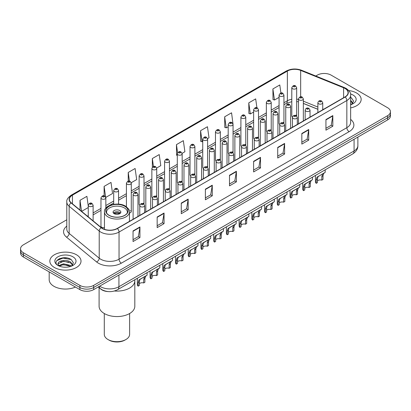 <?xml version="1.0" encoding="UTF-8"?>
<svg xmlns="http://www.w3.org/2000/svg" width="411" height="411" viewBox="0 0 411 411"><rect width="100%" height="100%" fill="white"/><g stroke="black" fill="none" stroke-linecap="round" stroke-linejoin="round"><path stroke-width="0.62" d="M283.23 122.432A2.435 1.408 0 0 1 283.939 123.367L283.944 95.054A2.435 1.408 180 0 1 282.439 96.354A2.435 1.408 180 0 1 279.783 96.051A2.435 1.408 180 0 1 279.074 95.054L279.074 123.428A2.435 1.408 0 0 0 279.757 124.405M271.224 130.713L271.224 102.401A2.435 1.408 180 0 1 269.719 103.7A2.435 1.408 180 0 1 267.063 103.392A2.435 1.408 180 0 1 266.349 102.401L266.349 130.77A2.435 1.408 0 0 0 267.037 131.751M257.784 137.12A2.435 1.408 0 0 1 258.498 138.055L258.498 109.747A2.435 1.408 180 0 1 256.998 111.042A2.435 1.408 180 0 1 254.342 110.739A2.435 1.408 180 0 1 253.628 109.747L253.628 138.117A2.435 1.408 0 0 0 254.317 139.093M245.064 144.466A2.435 1.408 0 0 1 245.778 145.396L245.778 117.089A2.435 1.408 180 0 1 244.273 118.389A2.435 1.408 180 0 1 241.622 118.085A2.435 1.408 180 0 1 240.908 117.089L240.908 145.463A2.435 1.408 0 0 0 241.591 146.439M232.343 151.813A2.435 1.408 0 0 1 233.052 152.743L233.058 124.435A2.435 1.408 180 0 1 231.552 125.735A2.435 1.408 180 0 1 228.901 125.427A2.435 1.408 180 0 1 228.187 124.435L228.187 152.805A2.435 1.408 0 0 0 228.87 153.786M220.337 160.09L220.337 131.777A2.435 1.408 180 0 1 218.832 133.077A2.435 1.408 180 0 1 216.176 132.774A2.435 1.408 180 0 1 215.467 131.777L215.467 160.151A2.435 1.408 0 0 0 216.15 161.127M206.903 166.501A2.435 1.408 0 0 1 207.612 167.431L207.617 139.124A2.435 1.408 180 0 1 206.111 140.423A2.435 1.408 180 0 1 203.455 140.12A2.435 1.408 180 0 1 202.741 139.124L202.741 167.493A2.435 1.408 0 0 0 203.43 168.474M194.177 173.848A2.435 1.408 0 0 1 194.891 174.778L194.891 146.47A2.435 1.408 180 0 1 193.391 147.77A2.435 1.408 180 0 1 190.735 147.462A2.435 1.408 180 0 1 190.021 146.47L190.021 174.839A2.435 1.408 0 0 0 190.709 175.816M181.457 181.189A2.435 1.408 0 0 1 182.171 182.119L182.171 153.812A2.435 1.408 180 0 1 180.665 155.111A2.435 1.408 180 0 1 178.014 154.808A2.435 1.408 180 0 1 177.3 153.812L177.3 182.186A2.435 1.408 0 0 0 177.984 183.162M169.45 189.471L169.45 161.158A2.435 1.408 180 0 1 167.945 162.458A2.435 1.408 180 0 1 165.294 162.15A2.435 1.408 180 0 1 164.58 161.158L164.58 189.528A2.435 1.408 0 0 0 165.263 190.509M156.016 195.877A2.435 1.408 0 0 1 156.725 196.812L156.73 168.505A2.435 1.408 180 0 1 155.224 169.8A2.435 1.408 180 0 1 152.568 169.496A2.435 1.408 180 0 1 151.859 168.505L151.859 196.874A2.435 1.408 0 0 0 152.543 197.85M143.295 203.224A2.435 1.408 0 0 1 144.004 204.154L144.004 175.846A2.435 1.408 180 0 1 142.504 177.146A2.435 1.408 180 0 1 139.848 176.843A2.435 1.408 180 0 1 139.134 175.846L139.134 204.221A2.435 1.408 0 0 0 139.822 205.197M105.843 208.243L105.843 197.881A2.435 1.408 180 0 1 104.337 199.181A2.435 1.408 180 0 1 101.687 198.878A2.435 1.408 180 0 1 100.972 197.881L100.972 226.25A2.435 1.408 0 0 0 101.687 227.247A2.435 1.408 0 0 0 104.451 227.524M295.951 115.09A2.435 1.408 0 0 1 296.66 116.02L296.665 87.713A2.435 1.408 180 0 1 295.16 89.012A2.435 1.408 180 0 1 292.509 88.704A2.435 1.408 180 0 1 291.795 87.713L291.795 116.082A2.435 1.408 0 0 0 292.478 117.058M317.878 109.316L303.349 103.444M271.219 130.708A2.435 1.408 0 0 0 270.51 129.778M220.332 160.09A2.435 1.408 0 0 0 219.623 159.155M169.445 189.466A2.435 1.408 0 0 0 168.736 188.536M129.46 212.924A2.435 1.408 0 0 0 131.284 211.562A2.435 1.408 0 0 0 130.57 210.571M108.263 291.589A9.741 5.626 180 0 1 100.962 289.2L98.26 286.976M66.726 257.903A12.988 7.501 0 0 0 59.122 258.807M66.798 219.762L23.401 244.812A9.741 5.626 0 0 0 20.55 248.789L20.55 253.032A9.741 5.626 0 0 0 23.401 257.009L79.893 289.621A9.741 5.626 0 0 0 93.672 289.621L387.599 119.925A9.741 5.626 0 0 0 390.45 115.948L390.45 113.826A9.741 5.626 0 0 1 387.599 117.808A9.741 5.626 0 0 0 390.45 113.826L390.45 111.71A9.741 5.626 0 0 0 387.599 107.728L331.107 75.115A9.741 5.626 0 0 0 317.328 75.115L315.776 76.014M20.55 248.789A9.741 5.626 0 0 0 23.401 252.77L79.893 285.383A9.741 5.626 0 0 0 93.672 285.383L93.672 287.505L387.599 117.808L93.672 287.505A9.741 5.626 0 0 1 79.893 287.505A9.741 5.626 0 0 0 93.672 287.505L93.672 289.621M23.401 252.77L23.401 254.887L79.893 287.505L23.401 254.887A9.741 5.626 0 0 1 20.55 250.91A9.741 5.626 0 0 0 23.401 254.887L23.401 257.009M356.599 93.014A15.587 9.001 0 0 0 348.811 90.574A15.587 9.001 0 0 1 356.599 93.014A15.587 9.001 0 0 1 361.161 99.38A15.587 9.001 0 0 0 356.599 93.014M76.446 254.758A15.587 9.001 0 0 0 59.461 252.806A15.587 9.001 0 0 0 49.839 261.119A15.587 9.001 0 0 0 54.401 267.484A15.587 9.001 0 0 0 71.391 269.436A15.587 9.001 0 0 0 81.013 261.119A15.587 9.001 0 0 0 76.446 254.758A15.587 9.001 0 0 0 59.461 252.806A15.587 9.001 0 0 0 49.839 261.119A15.587 9.001 0 0 0 54.401 267.484A15.587 9.001 0 0 0 71.391 269.436A15.587 9.001 0 0 0 81.013 261.119A15.587 9.001 0 0 0 76.446 254.758M344.999 88.442A10.393 6.001 180 0 1 348.045 92.681A10.393 6.001 180 0 1 344.999 96.924L117.207 228.439A10.393 6.001 180 0 1 101.347 227.637L71.273 202.844A10.393 6.001 180 0 1 69.392 199.402A10.393 6.001 180 0 1 72.439 195.158L287.356 71.077A10.393 6.001 180 0 1 300.662 70.404L343.611 87.769A10.393 6.001 180 0 1 344.999 88.442M345.183 88.334A10.65 6.15 0 0 0 343.76 87.646L300.811 70.281A10.65 6.15 0 0 0 287.171 70.969L72.254 195.05A10.65 6.15 0 0 0 71.062 202.926L101.132 227.725A10.65 6.15 0 0 0 117.392 228.547L345.183 97.032A10.65 6.15 0 0 0 345.183 88.334M133.051 230.931L133.051 241.54L139.94 237.563L139.94 226.954L133.051 230.931M133.051 239.659L138.358 236.592L139.915 227.309A2.6 1.5 -120 0 0 139.94 226.954M138.312 236.623L139.94 237.563M157.161 217.013L157.161 227.617L164.051 223.641L164.051 213.037L157.161 217.013M157.161 225.737L162.468 222.675L164.025 213.386A2.6 1.5 -120 0 0 164.051 213.037M162.422 222.7L164.051 223.641M181.272 203.091L181.272 213.699L188.161 209.723L188.161 199.114L181.272 203.091M181.272 211.814L186.579 208.752L188.135 199.469A2.6 1.5 -120 0 0 188.161 199.114M186.532 208.778L188.161 209.723M205.387 189.173L205.387 199.777L212.276 195.8L212.276 185.191L205.387 189.173M205.387 197.897L210.689 194.835L212.246 185.546A2.6 1.5 -120 0 0 212.276 185.191M210.643 194.86L212.276 195.8M325.938 119.57L325.938 130.174L332.828 126.198L332.828 115.594L325.938 119.57M325.938 128.294L331.245 125.232L332.802 115.943A2.6 1.5 -120 0 0 332.828 115.594M331.199 125.257L332.828 126.198M301.828 133.488L301.828 144.097L308.718 140.12L308.718 129.511L301.828 133.488M301.828 142.216L307.135 139.149L308.692 129.866A2.6 1.5 -120 0 0 308.718 129.511M307.089 139.18L308.718 140.12M277.718 147.41L277.718 158.014L284.607 154.038L284.607 143.434L277.718 147.41M277.718 156.134L283.025 153.072L284.582 143.783A2.6 1.5 -120 0 0 284.607 143.434M282.979 153.098L284.607 154.038M253.608 161.333L253.608 171.937L260.497 167.96L260.497 157.351L253.608 161.333M253.608 170.056L258.915 166.989L260.466 157.706A2.6 1.5 -120 0 0 260.497 157.351M258.868 167.02L260.497 167.96M229.497 175.25L229.497 185.859L236.387 181.878L236.387 171.274L229.497 175.25M229.497 183.974L234.804 180.912L236.356 171.623A2.6 1.5 -120 0 0 236.387 171.274M234.758 180.938L236.387 181.878M350.64 107.888A15.587 9.001 0 0 0 361.161 99.38A15.587 9.001 0 0 1 350.64 107.888M93.672 285.383L387.599 115.686A9.741 5.626 0 0 0 390.45 111.71M131.227 182.715L136.673 179.571L135.116 168.489L128.232 172.466L128.232 181.164M105.781 197.408L112.563 193.494L111.006 182.412L104.117 186.389L104.117 195.872M88.252 205.973L86.896 196.33L80.006 200.306L80.006 210.042M207.555 138.651L209.009 137.808L207.452 126.727L200.563 130.703L200.676 141.245M232.996 123.958L231.563 112.809L224.673 116.786L224.786 127.328M256.921 107.78L255.673 98.887L248.783 102.863L248.896 113.405M280.913 93.02L279.783 84.969L272.899 88.946L273.007 99.488M156.668 168.027L160.783 165.648L159.232 154.567L152.342 158.548L152.342 167.226M182.109 153.339L184.893 151.731L183.342 140.649L176.453 144.626L176.56 155.168M177.3 155.445L176.453 155.127M176.453 144.626L177.598 152.789M200.563 130.703L202.12 141.785L202.741 141.425M202.12 141.785L200.563 141.204M224.673 116.786L226.23 127.867L228.187 126.737M226.23 127.867L224.673 127.287M248.783 102.863L250.34 113.945L253.628 112.049M250.34 113.945L248.783 113.364M272.899 88.946L274.45 100.027L279.074 97.361M274.45 100.027L272.899 99.447M152.342 158.548L153.462 166.527M128.232 172.466L129.45 181.159M104.117 186.389L105.601 196.951M81.609 211.362L88.252 207.529M80.006 200.306L81.553 211.316M350.64 103.623L351.626 104.394M350.64 104.466L350.922 104.656M350.64 100.258L352.874 103.253M350.64 101.101L352.71 103.469M350.64 104.743A10.588 6.114 0 0 0 353.059 103.7A10.588 6.114 0 0 0 353.059 95.054A10.588 6.114 0 0 0 350.521 93.97M351.873 104.291L353.532 101.034L351.436 97.875M350.64 97.479L351.292 97.777M114.433 291.003A17.863 10.311 0 0 0 134.818 280.795A17.863 10.311 180 0 1 129.583 288.085A17.863 10.311 180 0 1 114.433 291.003M124.764 206.286A11.04 6.376 0 0 0 112.727 204.904A11.04 6.376 0 0 0 105.915 210.792A11.04 6.376 0 0 0 109.146 215.302A11.04 6.376 0 0 0 121.178 216.684A11.04 6.376 0 0 0 127.996 210.792A11.04 6.376 0 0 0 124.764 206.286M106.737 213.206A10.393 6.001 180 0 1 106.562 212.122A10.393 6.001 180 0 1 112.979 206.579A10.393 6.001 180 0 1 124.302 207.879A10.393 6.001 180 0 1 127.348 212.122A10.393 6.001 180 0 1 127.174 213.206M119.709 210.53A3.899 2.25 0 0 0 115.465 210.042A3.899 2.25 0 0 0 113.056 212.122A3.899 2.25 0 0 0 114.201 213.71A3.899 2.25 0 0 0 118.445 214.198A3.899 2.25 0 0 0 120.849 212.122A3.899 2.25 0 0 0 119.709 210.53M120.505 213.047A3.899 2.25 0 0 0 119.709 212.384A3.899 2.25 0 0 0 113.405 213.047M113.806 213.448A5.194 3 180 0 1 119.873 213.35L119.873 213.612M114.232 213.73A4.547 2.625 180 0 1 119.406 213.622L119.873 213.35M119.329 213.905L119.406 213.622M99.092 287.659L99.092 306.252A17.863 10.311 -0 0 0 110.117 315.776A17.863 10.311 -0 0 0 129.583 313.542A17.863 10.311 -0 0 0 134.818 306.252L134.818 279.732M104.291 313.521L104.291 334.359A12.664 7.311 -0 0 0 108.001 339.527A12.664 7.311 -0 0 0 125.91 339.527L125.91 339.527A12.664 7.311 -0 0 0 129.619 334.359L129.619 313.521M108.001 339.527L108.915 340.056A11.364 6.561 -0 0 0 124.99 340.056L125.91 339.527L124.99 340.056M49.186 271.897L49.186 279.68A16.24 9.376 0 0 0 53.944 286.308A16.24 9.376 0 0 0 75.444 287.058M63.654 267.145L66.125 267.222M58.799 265.593L63.525 263.79L70.615 265.449L71.478 266.138M59.23 266.045L63.525 264.633L70.774 266.395M58.871 265.922L58.11 264.145A7.341 4.238 0 0 0 59.297 266.107M72.726 264.992L70.615 262.079C66.212 258.791 57.144 260.821 58.11 264.145L58.085 263.821M58.131 264.247L58.336 263.698L63.525 261.262L70.615 262.922L72.557 265.213M71.725 266.035L73.384 262.778L71.288 259.613C63.859 254.275 50.656 261.314 58.28 265.624L58.655 265.855M72.911 256.798A10.588 6.114 0 0 0 57.941 256.798A10.588 6.114 0 0 0 57.941 265.444A10.588 6.114 0 0 0 72.911 265.444A10.588 6.114 0 0 0 72.911 256.798M56.728 260.677L62.95 258.123L71.144 259.521M60.612 261.915L62.95 261.494L68.796 261.992M60.612 265.285L62.95 264.859L68.796 265.362M317.436 180.922A3.247 1.875 180 0 1 321.818 180.126L321.818 176.489L322.609 174.033L323.169 173.509L318.016 176.684L317.436 179.016L317.436 182.654L316.249 183.337A4.87 2.81 180 0 1 315.443 181.785L315.443 175.446M316.249 183.337L316.249 179.699L316.871 177.347L323.565 173.283M325.188 169.825L325.188 172.348L323.76 173.37L323 175.805L323 179.443L321.818 180.126M317.59 176.73L318.772 176.052L317.59 176.73M304.715 188.264A3.247 1.875 180 0 1 309.093 187.467L309.093 183.835L309.889 181.374L310.449 180.855L306.051 183.393L305.296 184.025L304.715 186.363L304.715 190L303.529 190.683A4.87 2.81 180 0 1 302.722 189.132L302.722 182.792M303.529 190.683L303.529 187.046L304.15 184.688L310.839 180.629M312.463 177.167L312.463 179.689L311.04 180.712L310.279 183.152L310.279 186.784L309.093 187.467M304.87 184.077L306.051 183.393L304.87 184.077M291.995 195.61A3.247 1.875 180 0 1 296.372 194.814L296.372 191.177L297.168 188.721L297.728 188.197L293.326 190.74L292.575 191.372L291.995 193.709L291.995 197.342L290.808 198.03A4.87 2.81 180 0 1 290.002 196.479L290.002 190.139M290.808 198.03L290.808 194.393L291.43 192.035L298.119 187.971M299.742 184.513L299.742 187.036L298.314 188.058L297.559 190.493L297.559 194.131L296.372 194.814M292.149 191.423L293.326 190.74L292.149 191.423M279.269 202.957A3.247 1.875 180 0 1 283.652 202.161L283.652 198.523L284.448 196.068L285.008 195.544L279.855 198.719L279.269 201.051L279.269 204.688L278.088 205.372A4.87 2.81 180 0 1 277.281 203.82L277.281 197.48M278.088 205.372L278.088 201.734L278.704 199.381L285.398 195.317M287.022 191.855L287.022 194.382L285.594 195.405L284.838 197.84L284.838 201.477L283.652 202.161M279.423 198.765L280.605 198.087L279.423 198.765M266.549 210.298A3.247 1.875 180 0 1 270.931 209.502L270.931 205.865L271.728 203.409L272.288 202.89L267.885 205.428L267.135 206.06L266.549 208.398L266.549 212.035L265.367 212.718A4.87 2.81 180 0 1 264.556 211.167L264.556 204.827M265.367 212.718L265.367 209.081L265.984 206.723L272.678 202.664M274.301 199.201L274.301 201.724L272.873 202.746L272.113 205.181L272.113 208.819L270.931 209.502M266.703 206.111L267.885 205.428L266.703 206.111M253.828 217.645A3.247 1.875 180 0 1 258.211 216.849L258.211 213.211L259.002 210.756L259.562 210.232L254.409 213.407L253.828 215.739L253.828 219.376L252.642 220.06A4.87 2.81 180 0 1 251.835 218.513L251.835 212.174M252.642 220.06L252.642 216.427L253.263 214.069L259.952 210.006M261.581 206.548L261.581 209.071L260.153 210.093L259.392 212.528L259.392 216.165L258.211 216.849M253.983 213.458L255.164 212.775L253.983 213.458M241.108 224.987A3.247 1.875 180 0 1 245.485 224.195L245.485 220.558L246.281 218.097L246.841 217.578L241.689 220.753L241.108 223.086L241.108 226.723L239.921 227.406A4.87 2.81 180 0 1 239.115 225.855L239.115 219.515M239.921 227.406L239.921 223.769L240.543 221.416L247.232 217.352M248.855 213.89L248.855 216.412L247.432 217.434L246.672 219.875L246.672 223.512L245.485 224.195M241.262 220.799L242.444 220.116L241.262 220.799M228.388 232.333A3.247 1.875 180 0 1 232.765 231.537L232.765 227.9L233.561 225.444L234.121 224.92L229.718 227.463L228.968 228.095L228.388 230.432L228.388 234.07L227.201 234.753A4.87 2.81 180 0 1 226.394 233.201L226.394 226.862M227.201 234.753L227.201 231.116L227.822 228.757L234.511 224.699M236.135 221.236L236.135 223.759L234.707 224.781L233.951 227.216L233.951 230.854L232.765 231.537M228.542 228.146L229.718 227.463L228.542 228.146M215.662 239.68A3.247 1.875 180 0 1 220.044 238.883L220.044 235.246L220.841 232.79L221.401 232.266L216.248 235.441L215.662 237.774L215.662 241.411L214.48 242.094A4.87 2.81 180 0 1 213.674 240.543L213.674 234.203M214.48 242.094L214.48 238.457L215.097 236.104L221.791 232.04M223.414 228.583L223.414 231.105L221.986 232.128L221.231 234.563L221.231 238.2L220.044 238.883M215.816 235.488L216.998 234.809L215.816 235.488M202.942 247.021A3.247 1.875 180 0 1 207.324 246.225L207.324 242.593L208.12 240.132L208.68 239.613L204.277 242.151L203.527 242.783L202.942 245.12L202.942 248.758L201.76 249.441A4.87 2.81 180 0 1 200.948 247.89L200.948 241.55M201.76 249.441L201.76 245.804L202.376 243.446L209.071 239.387M210.694 235.924L210.694 238.447L209.266 239.469L208.505 241.904L208.505 245.542L207.324 246.225M203.096 242.834L204.277 242.151L203.096 242.834M190.221 254.368A3.247 1.875 180 0 1 194.603 253.572L194.603 249.934L195.395 247.479L195.955 246.954L190.802 250.129L190.221 252.467L190.221 256.099L189.034 256.788A4.87 2.81 180 0 1 188.228 255.236L188.228 248.896M189.034 256.788L189.034 253.15L189.656 250.792L196.345 246.728M197.974 243.271L197.974 245.793L196.545 246.816L195.785 249.251L195.785 252.888L194.603 253.572M190.375 250.181L191.557 249.498L190.375 250.181M177.501 261.715A3.247 1.875 180 0 1 181.878 260.918L181.878 257.281L182.674 254.825L183.234 254.301L178.081 257.476L177.501 259.809L177.501 263.446L176.314 264.129A4.87 2.81 180 0 1 175.507 262.578L175.507 256.238M176.314 264.129L176.314 260.492L176.935 258.139L183.625 254.075M185.248 250.612L185.248 253.14L183.825 254.162L183.065 256.598L183.065 260.235L181.878 260.918M177.655 257.522L178.836 256.844L177.655 257.522M164.775 269.056A3.247 1.875 180 0 1 169.157 268.26L169.157 264.622L169.954 262.167L170.514 261.648L166.111 264.186L165.361 264.818L164.775 267.155L164.775 270.792L163.593 271.476A4.87 2.81 180 0 1 162.787 269.924L162.787 263.585M163.593 271.476L163.593 267.838L164.215 265.48L170.904 261.422M172.528 257.959L172.528 260.482L171.099 261.504L170.344 263.939L170.344 267.576L169.157 268.26M164.934 264.869L166.111 264.186L164.934 264.869M152.055 276.403A3.247 1.875 180 0 1 156.437 275.606L156.437 271.969L157.233 269.513L157.793 268.989L152.64 272.164L152.055 274.497L152.055 278.134L150.873 278.817A4.87 2.81 180 0 1 150.066 277.271L150.066 270.926M150.873 278.817L150.873 275.185L151.489 272.827L158.184 268.763M159.807 265.306L159.807 267.828L158.379 268.851L157.624 271.286L157.624 274.923L156.437 275.606M152.209 272.21L153.39 271.532L152.209 272.21M139.334 283.744A3.247 1.875 180 0 1 143.716 282.953L143.716 279.316L144.513 276.855L145.073 276.336L140.67 278.874L139.92 279.511L139.334 281.843L139.334 285.481L138.153 286.164A4.87 2.81 180 0 1 137.341 284.612L137.341 278.273M138.153 286.164L138.153 282.527L138.769 280.174L145.463 276.11M147.087 272.647L147.087 275.17L145.658 276.192L144.898 278.632L144.898 282.265L143.716 282.953M139.488 279.557L140.67 278.874L139.488 279.557M99.688 286.148A12.988 7.501 0 0 0 100.561 286.708A12.988 7.501 0 0 0 118.928 286.708L354.071 150.95A12.988 7.501 0 0 0 357.873 145.648C357.971 148.869 356.255 151.628 352.725 153.925L117.582 289.683A6.494 3.75 60 0 0 118.928 286.708L118.928 275.041M354.071 139.283L354.071 150.95A6.494 3.75 60 0 1 352.725 153.925M99.159 286.457A6.494 4.346 129.5 0 0 100.294 288.568L98.321 286.94M387.599 119.925L387.599 115.686M79.893 289.621L79.893 285.383M350.64 119.406A16.24 9.376 180 0 1 349.134 131.659L121.343 263.174A3.247 1.875 60 0 1 119.046 259.197L346.838 127.682A12.988 7.501 0 0 0 350.64 122.38L350.64 95.229A12.988 7.501 180 0 1 346.838 100.531A3.247 1.875 -120 0 0 345.183 97.032M121.343 263.174A16.24 9.376 180 0 1 98.378 263.174A16.24 9.376 180 0 1 96.559 261.925L66.484 237.126A16.24 9.376 180 0 1 66.798 226.127M100.674 259.197A12.988 7.501 0 0 0 119.046 259.197L119.046 232.045A12.988 7.501 180 0 1 99.221 231.044L69.146 206.25A12.988 7.501 180 0 1 66.798 201.945L66.798 229.097A12.988 7.501 0 0 0 69.146 233.402L99.221 258.195A12.988 7.501 0 0 0 100.674 259.197M350.64 95.229C351.076 93.199 349.581 90.934 346.165 88.437L344.459 87.61A3.247 1.521 112 0 0 343.76 87.646M344.459 87.61L301.51 70.245C296.131 68.344 291.024 68.622 286.19 71.077A3.247 1.875 60 0 1 287.171 70.969M72.254 195.05A3.247 1.875 -120 0 0 71.273 195.158C67.902 197.578 66.407 199.844 66.798 201.945M71.062 202.926A3.247 2.173 129.5 0 0 69.146 206.25L69.146 233.402A3.247 2.173 -50.5 0 1 66.484 237.126M301.51 70.245A3.247 1.521 112 0 0 300.811 70.281M101.132 227.725A3.247 2.173 129.5 0 0 99.221 231.044L99.221 258.195A3.247 2.173 -50.5 0 1 96.559 261.925M117.392 228.547A3.247 1.875 60 0 1 119.046 232.045L346.838 100.531L346.838 127.682A3.247 1.875 60 0 0 349.134 131.659M72.439 195.158L72.439 203.805M343.611 87.769L343.611 97.726M300.662 70.404L300.662 96.832M323.503 109.336L322.748 109.033M317.878 107.06L303.349 101.188M298.473 99.426A10.393 6.001 0 0 0 296.665 99.123M291.795 99.257A10.393 6.001 0 0 0 287.356 100.772L283.944 102.745M287.356 71.077L287.356 100.772A5.846 3.375 60 0 1 286.143 103.449L283.944 104.723M279.074 105.555L271.224 110.091M266.349 112.902L258.498 117.433M253.628 120.248L245.778 124.78M240.908 127.59L233.058 132.121M228.187 134.936L220.337 139.468M215.467 142.278L207.617 146.814M202.741 149.625L194.891 154.156M190.021 156.971L182.171 161.502M177.3 164.313L169.45 168.849M164.58 171.659L156.73 176.191M151.859 179.006L144.004 183.537M139.134 186.347L131.284 190.879M126.413 193.694L118.563 198.225M113.693 201.036L105.843 205.572M100.972 208.382L93.122 212.913M88.252 215.729L87.456 216.186M229.497 175.589L236.356 171.623M253.608 161.667L260.466 157.706M277.718 147.744L284.582 143.783M301.828 133.827L308.692 129.866M325.938 119.904L332.802 115.943M205.387 189.507L212.246 185.546M181.272 203.43L188.135 199.469M157.161 217.347L164.025 213.386M133.051 231.27L139.915 227.309M109.033 215.369A11.205 6.468 0 0 0 124.877 215.369A11.205 6.468 0 0 0 124.877 206.219A11.205 6.468 0 0 0 109.033 206.219A11.205 6.468 0 0 0 109.033 215.369M129.46 221.37L129.46 211.855A12.505 7.218 180 0 1 121.738 218.524A12.505 7.218 180 0 1 108.114 216.957A12.505 7.218 180 0 1 104.451 211.855L104.451 229.323M318.592 103.767A2.435 1.408 180 0 1 317.878 102.771C318.499 100.772 319.773 100.192 321.7 101.034L322.748 102.771A2.435 1.408 180 0 1 321.248 104.07A2.435 1.408 180 0 1 318.592 103.767M320.888 101.116A0.812 0.468 0 0 0 319.743 101.116A0.812 0.468 0 0 0 319.743 101.779A0.812 0.468 0 0 0 320.888 101.779A0.812 0.468 0 0 0 320.888 101.116M323.169 173.509L324.351 172.826M321.818 176.489L323 175.805M316.249 179.699L317.436 179.016M305.871 111.109A2.435 1.408 180 0 1 305.157 110.117C305.779 108.119 307.053 107.538 308.98 108.381L310.028 110.117A2.435 1.408 180 0 1 308.527 111.417A2.435 1.408 180 0 1 305.871 111.109M308.168 108.458A0.812 0.468 0 0 0 307.017 108.458A0.812 0.468 0 0 0 307.017 109.121A0.812 0.468 0 0 0 308.168 109.121A0.812 0.468 0 0 0 308.168 108.458M310.449 180.855L311.63 180.172M309.093 183.835L310.279 183.152M303.529 187.046L304.715 186.363M293.151 118.455A2.435 1.408 180 0 1 292.437 117.459C293.058 115.46 294.333 114.885 296.259 115.722L297.307 117.459A2.435 1.408 180 0 1 295.802 118.758A2.435 1.408 180 0 1 293.151 118.455M295.447 115.804A0.812 0.468 0 0 0 294.297 115.804A0.812 0.468 0 0 0 294.297 116.467A0.812 0.468 0 0 0 295.447 116.467A0.812 0.468 0 0 0 295.447 115.804M297.728 188.197L298.91 187.519M296.372 191.177L297.559 190.493M290.808 194.393L291.995 193.709M280.43 125.802A2.435 1.408 180 0 1 279.716 124.805C280.338 122.807 281.612 122.226 283.539 123.069L284.587 124.805A2.435 1.408 180 0 1 283.081 126.105A2.435 1.408 180 0 1 280.43 125.802M282.727 123.146A0.812 0.468 0 0 0 281.576 123.146A0.812 0.468 0 0 0 281.576 123.809A0.812 0.468 0 0 0 282.727 123.809A0.812 0.468 0 0 0 282.727 123.146M285.008 195.544L286.19 194.86M283.652 198.523L284.838 197.84M278.088 201.734L279.269 201.051M267.705 133.143A2.435 1.408 180 0 1 266.996 132.152C267.618 130.153 268.892 129.573 270.813 130.41L271.866 132.152A2.435 1.408 180 0 1 270.361 133.452A2.435 1.408 180 0 1 267.705 133.143M270.001 130.493A0.812 0.468 0 0 0 268.856 130.493A0.812 0.468 0 0 0 268.856 131.155A0.812 0.468 0 0 0 270.001 131.155A0.812 0.468 0 0 0 270.001 130.493M272.288 202.89L273.469 202.207M270.931 205.865L272.113 205.181M265.367 209.081L266.549 208.398M254.984 140.49A2.435 1.408 180 0 1 254.27 139.493C254.892 137.495 256.166 136.92 258.093 137.757L259.141 139.493A2.435 1.408 180 0 1 257.64 140.793A2.435 1.408 180 0 1 254.984 140.49M257.281 137.839A0.812 0.468 0 0 0 256.135 137.839A0.812 0.468 0 0 0 256.135 138.502A0.812 0.468 0 0 0 257.281 138.502A0.812 0.468 0 0 0 257.281 137.839M259.562 210.232L260.744 209.553M258.211 213.211L259.392 212.528M252.642 216.427L253.828 215.739M242.264 147.832A2.435 1.408 180 0 1 241.55 146.84C242.171 144.842 243.446 144.261 245.372 145.104L246.42 146.84A2.435 1.408 180 0 1 244.92 148.14A2.435 1.408 180 0 1 242.264 147.832M244.56 145.181A0.812 0.468 0 0 0 243.41 145.181A0.812 0.468 0 0 0 243.41 145.843A0.812 0.468 0 0 0 244.56 145.843A0.812 0.468 0 0 0 244.56 145.181M246.841 217.578L248.023 216.895M245.485 220.558L246.672 219.875M239.921 223.769L241.108 223.086M229.544 155.178A2.435 1.408 180 0 1 228.829 154.187C229.451 152.188 230.725 151.608 232.652 152.445L233.7 154.187A2.435 1.408 180 0 1 232.194 155.481A2.435 1.408 180 0 1 229.544 155.178M231.84 152.527A0.812 0.468 0 0 0 230.689 152.527A0.812 0.468 0 0 0 230.689 153.19A0.812 0.468 0 0 0 231.84 153.19A0.812 0.468 0 0 0 231.84 152.527M234.121 224.92L235.303 224.242M232.765 227.9L233.951 227.216M227.201 231.116L228.388 230.432M216.823 162.525A2.435 1.408 180 0 1 216.109 161.528C216.731 159.53 218.005 158.949 219.931 159.792L220.979 161.528A2.435 1.408 180 0 1 219.474 162.828A2.435 1.408 180 0 1 216.823 162.525M219.12 159.874A0.812 0.468 0 0 0 217.969 159.874A0.812 0.468 0 0 0 217.969 160.537A0.812 0.468 0 0 0 219.12 160.537A0.812 0.468 0 0 0 219.12 159.874M221.401 232.266L222.582 231.583M220.044 235.246L221.231 234.563M214.48 238.457L215.662 237.774M204.097 169.866A2.435 1.408 180 0 1 203.383 168.875C204.01 166.876 205.284 166.296 207.206 167.138L208.259 168.875A2.435 1.408 180 0 1 206.754 170.175A2.435 1.408 180 0 1 204.097 169.866M206.394 167.215A0.812 0.468 0 0 0 205.248 167.215A0.812 0.468 0 0 0 205.248 167.878A0.812 0.468 0 0 0 206.394 167.878A0.812 0.468 0 0 0 206.394 167.215M208.68 239.613L209.857 238.93M207.324 242.593L208.505 241.904M201.76 245.804L202.942 245.12M191.377 177.213A2.435 1.408 180 0 1 190.663 176.216C191.285 174.218 192.559 173.642 194.485 174.48L195.533 176.216A2.435 1.408 180 0 1 194.033 177.516A2.435 1.408 180 0 1 191.377 177.213M193.673 174.562A0.812 0.468 0 0 0 192.528 174.562A0.812 0.468 0 0 0 192.528 175.225A0.812 0.468 0 0 0 193.673 175.225A0.812 0.468 0 0 0 193.673 174.562M195.955 246.954L197.136 246.276M194.603 249.934L195.785 249.251M189.034 253.15L190.221 252.467M178.657 184.56A2.435 1.408 180 0 1 177.942 183.563C178.564 181.564 179.838 180.984 181.765 181.826L182.813 183.563A2.435 1.408 180 0 1 181.313 184.863A2.435 1.408 180 0 1 178.657 184.56M180.953 181.903A0.812 0.468 0 0 0 179.802 181.903A0.812 0.468 0 0 0 179.802 182.566A0.812 0.468 0 0 0 180.953 182.566A0.812 0.468 0 0 0 180.953 181.903M183.234 254.301L184.416 253.618M181.878 257.281L183.065 256.598M176.314 260.492L177.501 259.809M165.936 191.901A2.435 1.408 180 0 1 165.222 190.91C165.844 188.911 167.118 188.33 169.044 189.168L170.092 190.91A2.435 1.408 180 0 1 168.587 192.209A2.435 1.408 180 0 1 165.936 191.901M168.233 189.25A0.812 0.468 0 0 0 167.082 189.25A0.812 0.468 0 0 0 167.082 189.913A0.812 0.468 0 0 0 168.233 189.913A0.812 0.468 0 0 0 168.233 189.25M170.514 261.648L171.695 260.964M169.157 264.622L170.344 263.939M163.593 267.838L164.775 267.155M153.216 199.248A2.435 1.408 180 0 1 152.502 198.251C153.123 196.253 154.397 195.677 156.324 196.515L157.372 198.251A2.435 1.408 180 0 1 155.867 199.551A2.435 1.408 180 0 1 153.216 199.248M155.512 196.597A0.812 0.468 0 0 0 154.361 196.597A0.812 0.468 0 0 0 154.361 197.259A0.812 0.468 0 0 0 155.512 197.259A0.812 0.468 0 0 0 155.512 196.597M157.793 268.989L158.975 268.311M156.437 271.969L157.624 271.286M150.873 275.185L152.055 274.497M140.49 206.589A2.435 1.408 180 0 1 139.776 205.598C140.403 203.599 141.677 203.019 143.598 203.861L144.651 205.598A2.435 1.408 180 0 1 143.146 206.897A2.435 1.408 180 0 1 140.49 206.589M142.787 203.938A0.812 0.468 0 0 0 141.641 203.938A0.812 0.468 0 0 0 141.641 204.601A0.812 0.468 0 0 0 142.787 204.601A0.812 0.468 0 0 0 142.787 203.938M145.073 276.336L146.249 275.653M143.716 279.316L144.898 278.632M138.153 282.527L139.334 281.843M303.349 120.973L303.349 98.912A2.435 1.408 180 0 1 301.844 100.212A2.435 1.408 180 0 1 299.187 99.909A2.435 1.408 180 0 1 298.473 98.912L298.473 123.783M300.338 97.921A0.812 0.468 0 0 0 301.484 97.921A0.812 0.468 0 0 0 301.484 97.258A0.812 0.468 0 0 0 300.338 97.258A0.812 0.468 0 0 0 300.338 97.921M290.623 128.319L290.623 106.259A2.435 1.408 180 0 1 289.123 107.559A2.435 1.408 180 0 1 286.467 107.25A2.435 1.408 180 0 1 285.753 106.259L285.753 131.13M287.618 105.262A0.812 0.468 0 0 0 288.763 105.262A0.812 0.468 0 0 0 288.763 104.6A0.812 0.468 0 0 0 287.618 104.6A0.812 0.468 0 0 0 287.618 105.262M277.903 135.661L277.903 113.6A2.435 1.408 180 0 1 276.403 114.9A2.435 1.408 180 0 1 273.747 114.597A2.435 1.408 180 0 1 273.032 113.6L273.032 138.476M274.892 112.609A0.812 0.468 0 0 0 276.043 112.609A0.812 0.468 0 0 0 276.043 111.946A0.812 0.468 0 0 0 274.892 111.946A0.812 0.468 0 0 0 274.892 112.609M265.182 143.007L265.182 120.947A2.435 1.408 180 0 1 263.677 122.247A2.435 1.408 180 0 1 261.026 121.944A2.435 1.408 180 0 1 260.312 120.947L260.312 145.818M262.172 119.955A0.812 0.468 0 0 0 263.323 119.955A0.812 0.468 0 0 0 263.323 119.293A0.812 0.468 0 0 0 262.172 119.293A0.812 0.468 0 0 0 262.172 119.955M252.462 150.354L252.462 128.294A2.435 1.408 180 0 1 250.957 129.593A2.435 1.408 180 0 1 248.301 129.285A2.435 1.408 180 0 1 247.592 128.294L247.592 153.164M249.451 127.297A0.812 0.468 0 0 0 250.597 127.297A0.812 0.468 0 0 0 250.597 126.634A0.812 0.468 0 0 0 249.451 126.634A0.812 0.468 0 0 0 249.451 127.297M239.741 157.696L239.741 135.635A2.435 1.408 180 0 1 238.236 136.935A2.435 1.408 180 0 1 235.58 136.632A2.435 1.408 180 0 1 234.866 135.635L234.866 160.511M236.731 134.644A0.812 0.468 0 0 0 237.877 134.644A0.812 0.468 0 0 0 237.877 133.981A0.812 0.468 0 0 0 236.731 133.981A0.812 0.468 0 0 0 236.731 134.644M227.016 165.042L227.016 142.982A2.435 1.408 180 0 1 225.516 144.282A2.435 1.408 180 0 1 222.86 143.978A2.435 1.408 180 0 1 222.145 142.982L222.145 167.852M224.01 141.985A0.812 0.468 0 0 0 225.156 141.985A0.812 0.468 0 0 0 225.156 141.322A0.812 0.468 0 0 0 224.01 141.322A0.812 0.468 0 0 0 224.01 141.985M214.295 172.384L214.295 150.328A2.435 1.408 180 0 1 212.795 151.623A2.435 1.408 180 0 1 210.139 151.32A2.435 1.408 180 0 1 209.425 150.328L209.425 175.199M211.285 149.332A0.812 0.468 0 0 0 212.436 149.332A0.812 0.468 0 0 0 212.436 148.669A0.812 0.468 0 0 0 211.285 148.669A0.812 0.468 0 0 0 211.285 149.332M201.575 179.73L201.575 157.67A2.435 1.408 180 0 1 200.07 158.97A2.435 1.408 180 0 1 197.419 158.667A2.435 1.408 180 0 1 196.705 157.67L196.705 182.541M198.564 156.678A0.812 0.468 0 0 0 199.715 156.678A0.812 0.468 0 0 0 199.715 156.016A0.812 0.468 0 0 0 198.564 156.016A0.812 0.468 0 0 0 198.564 156.678M188.855 187.077L188.855 165.017A2.435 1.408 180 0 1 187.349 166.316A2.435 1.408 180 0 1 184.693 166.008A2.435 1.408 180 0 1 183.984 165.017L183.984 189.887M185.844 164.02A0.812 0.468 0 0 0 186.99 164.02A0.812 0.468 0 0 0 186.99 163.357A0.812 0.468 0 0 0 185.844 163.357A0.812 0.468 0 0 0 185.844 164.02M176.134 194.418L176.134 172.358A2.435 1.408 180 0 1 174.629 173.658A2.435 1.408 180 0 1 171.973 173.355A2.435 1.408 180 0 1 171.259 172.358L171.259 197.234M173.123 171.366A0.812 0.468 0 0 0 174.269 171.366A0.812 0.468 0 0 0 174.269 170.704A0.812 0.468 0 0 0 173.123 170.704A0.812 0.468 0 0 0 173.123 171.366M163.408 201.765L163.408 179.705A2.435 1.408 180 0 1 161.908 181.004A2.435 1.408 180 0 1 159.252 180.701A2.435 1.408 180 0 1 158.538 179.705L158.538 204.575M160.403 178.713A0.812 0.468 0 0 0 161.549 178.713A0.812 0.468 0 0 0 161.549 178.05A0.812 0.468 0 0 0 160.403 178.05A0.812 0.468 0 0 0 160.403 178.713M150.688 209.112L150.688 187.051A2.435 1.408 180 0 1 149.188 188.351A2.435 1.408 180 0 1 146.532 188.043A2.435 1.408 180 0 1 145.818 187.051L145.818 211.922M147.677 186.055A0.812 0.468 0 0 0 148.828 186.055A0.812 0.468 0 0 0 148.828 185.392A0.812 0.468 0 0 0 147.677 185.392A0.812 0.468 0 0 0 147.677 186.055M137.968 216.453L137.968 194.393A2.435 1.408 180 0 1 136.462 195.693A2.435 1.408 180 0 1 133.811 195.389A2.435 1.408 180 0 1 133.097 194.393L133.097 219.269M134.957 193.401A0.812 0.468 0 0 0 136.108 193.401A0.812 0.468 0 0 0 136.108 192.738A0.812 0.468 0 0 0 134.957 192.738A0.812 0.468 0 0 0 134.957 193.401M293.654 86.716A0.812 0.468 0 0 0 294.805 86.716A0.812 0.468 0 0 0 294.805 86.053A0.812 0.468 0 0 0 293.654 86.053A0.812 0.468 0 0 0 293.654 86.716M280.934 94.062A0.812 0.468 0 0 0 282.08 94.062A0.812 0.468 0 0 0 282.08 93.4A0.812 0.468 0 0 0 280.934 93.4A0.812 0.468 0 0 0 280.934 94.062M268.213 101.404A0.812 0.468 0 0 0 269.359 101.404A0.812 0.468 0 0 0 269.359 100.741A0.812 0.468 0 0 0 268.213 100.741A0.812 0.468 0 0 0 268.213 101.404M255.488 108.751A0.812 0.468 0 0 0 256.639 108.751A0.812 0.468 0 0 0 256.639 108.088A0.812 0.468 0 0 0 255.488 108.088A0.812 0.468 0 0 0 255.488 108.751M242.767 116.097A0.812 0.468 0 0 0 243.918 116.097A0.812 0.468 0 0 0 243.918 115.434A0.812 0.468 0 0 0 242.767 115.434A0.812 0.468 0 0 0 242.767 116.097M230.047 123.439A0.812 0.468 0 0 0 231.198 123.439A0.812 0.468 0 0 0 231.198 122.776A0.812 0.468 0 0 0 230.047 122.776A0.812 0.468 0 0 0 230.047 123.439M217.327 130.785A0.812 0.468 0 0 0 218.472 130.785A0.812 0.468 0 0 0 218.472 130.123A0.812 0.468 0 0 0 217.327 130.123A0.812 0.468 0 0 0 217.327 130.785M204.606 138.127A0.812 0.468 0 0 0 205.752 138.127A0.812 0.468 0 0 0 205.752 137.464A0.812 0.468 0 0 0 204.606 137.464A0.812 0.468 0 0 0 204.606 138.127M191.88 145.473A0.812 0.468 0 0 0 193.031 145.473A0.812 0.468 0 0 0 193.031 144.811A0.812 0.468 0 0 0 191.88 144.811A0.812 0.468 0 0 0 191.88 145.473M179.16 152.82A0.812 0.468 0 0 0 180.311 152.82A0.812 0.468 0 0 0 180.311 152.157A0.812 0.468 0 0 0 179.16 152.157A0.812 0.468 0 0 0 179.16 152.82M166.44 160.162A0.812 0.468 0 0 0 167.59 160.162A0.812 0.468 0 0 0 167.59 159.499A0.812 0.468 0 0 0 166.44 159.499A0.812 0.468 0 0 0 166.44 160.162M153.719 167.508A0.812 0.468 0 0 0 154.865 167.508A0.812 0.468 0 0 0 154.865 166.845A0.812 0.468 0 0 0 153.719 166.845A0.812 0.468 0 0 0 153.719 167.508M140.999 174.855A0.812 0.468 0 0 0 142.144 174.855A0.812 0.468 0 0 0 142.144 174.192A0.812 0.468 0 0 0 140.999 174.192A0.812 0.468 0 0 0 140.999 174.855M131.284 211.562L131.284 183.193A2.435 1.408 180 0 1 129.784 184.493A2.435 1.408 180 0 1 127.127 184.185A2.435 1.408 180 0 1 126.413 183.193L126.413 206.723M128.273 182.196A0.812 0.468 0 0 0 129.424 182.196A0.812 0.468 0 0 0 129.424 181.534A0.812 0.468 0 0 0 128.273 181.534A0.812 0.468 0 0 0 128.273 182.196M118.563 204.149L118.563 190.534A2.435 1.408 180 0 1 117.058 191.834A2.435 1.408 180 0 1 114.407 191.531A2.435 1.408 180 0 1 113.693 190.534L113.693 204.349M115.553 189.543A0.812 0.468 0 0 0 116.703 189.543A0.812 0.468 0 0 0 116.703 188.88A0.812 0.468 0 0 0 115.553 188.88A0.812 0.468 0 0 0 115.553 189.543M102.832 196.884A0.812 0.468 0 0 0 103.983 196.884A0.812 0.468 0 0 0 103.983 196.222A0.812 0.468 0 0 0 102.832 196.222A0.812 0.468 0 0 0 102.832 196.884M93.122 220.856L93.122 205.228A2.435 1.408 180 0 1 91.617 206.528A2.435 1.408 180 0 1 88.961 206.219A2.435 1.408 180 0 1 88.252 205.228L88.252 216.838M90.112 204.231A0.812 0.468 0 0 0 91.257 204.231A0.812 0.468 0 0 0 91.257 203.568A0.812 0.468 0 0 0 90.112 203.568A0.812 0.468 0 0 0 90.112 204.231M117.582 289.683C112.357 292.308 107.132 292.308 101.902 289.683L100.294 288.568M357.873 145.648L357.873 137.089M286.19 71.077L71.273 195.158M298.473 101.815L296.665 101.574M291.795 101.681L286.143 103.449M279.074 107.533L271.224 112.064M266.349 114.88L258.498 119.411M253.628 122.221L245.778 126.758M240.908 129.568L233.058 134.099M228.187 136.914L220.337 141.446M215.467 144.256L207.617 148.787M202.741 151.602L194.891 156.134M190.021 158.944L182.171 163.48M177.3 166.291L169.45 170.822M164.58 173.637L156.73 178.169M151.859 180.979L144.004 185.515M139.134 188.325L131.284 192.857M126.413 195.672L118.563 200.203M113.693 203.013L105.843 207.545M100.972 210.36L93.122 214.891M317.878 109.249L303.349 103.372M129.46 211.855C130.076 210.725 128.766 208.824 125.525 206.158C118.055 201.385 103.551 205.546 104.451 211.855M127.348 212.122L127.348 212.949M106.562 212.122L106.562 212.949M317.878 112.583L317.878 102.771M322.748 109.773L322.748 102.771M305.157 119.93L305.157 110.117M310.028 117.114L310.028 110.117M292.437 127.271L292.437 117.459M297.307 124.461L297.307 117.459M279.716 134.618L279.716 124.805M284.587 131.803L284.587 124.805M266.996 141.959L266.996 132.152M271.866 139.149L271.866 132.152M254.27 149.306L254.27 139.493M259.141 146.496L259.141 139.493M241.55 156.653L241.55 146.84M246.42 153.837L246.42 146.84M228.829 163.994L228.829 154.187M233.7 161.184L233.7 154.187M216.109 171.341L216.109 161.528M220.979 168.525L220.979 161.528M203.383 178.687L203.383 168.875M208.259 175.872L208.259 168.875M190.663 186.029L190.663 176.216M195.533 183.219L195.533 176.216M177.942 193.376L177.942 183.563M182.813 190.56L182.813 183.563M165.222 200.717L165.222 190.91M170.092 197.907L170.092 190.91M152.502 208.064L152.502 198.251M157.372 205.253L157.372 198.251M139.776 215.41L139.776 205.598M144.651 212.595L144.651 205.598M303.349 98.912L302.296 97.176C300.883 96.153 299.609 96.734 298.473 98.912M290.623 106.259L289.575 104.522C288.162 103.5 286.888 104.081 285.753 106.259M277.903 113.6L276.855 111.864C275.442 110.847 274.168 111.422 273.032 113.6M265.182 120.947L264.134 119.211C262.721 118.188 261.447 118.769 260.312 120.947M252.462 128.294L251.409 126.552C249.996 125.535 248.727 126.115 247.592 128.294M239.741 135.635L238.688 133.899C237.275 132.881 236.001 133.457 234.866 135.635M227.016 142.982L225.968 141.245C224.555 140.223 223.281 140.803 222.145 142.982M214.295 150.328L213.247 148.587C211.835 147.57 210.56 148.15 209.425 150.328M201.575 157.67L200.527 155.933C199.114 154.911 197.84 155.492 196.705 157.67M188.855 165.017L187.801 163.28C186.389 162.258 185.12 162.838 183.984 165.017M176.134 172.358L175.081 170.622C173.668 169.604 172.394 170.18 171.259 172.358M163.408 179.705L162.36 177.968C160.948 176.946 159.674 177.526 158.538 179.705M150.688 187.051L149.64 185.31C148.227 184.292 146.953 184.873 145.818 187.051M137.968 194.393L136.92 192.656C135.507 191.639 134.233 192.214 133.097 194.393M296.665 87.713L295.617 85.971C294.204 84.954 292.93 85.534 291.795 87.713M283.944 95.054L282.891 93.318C281.478 92.295 280.204 92.876 279.074 95.054M271.224 102.401L270.171 100.664C268.758 99.642 267.484 100.222 266.349 102.401M258.498 109.747L257.45 108.006C256.038 106.988 254.763 107.564 253.628 109.747M245.778 117.089L244.73 115.352C243.317 114.33 242.043 114.91 240.908 117.089M233.058 124.435L232.01 122.699C230.597 121.677 229.323 122.257 228.187 124.435M220.337 131.777L219.284 130.04C217.871 129.023 216.597 129.599 215.467 131.777M207.617 139.124L206.563 137.387C205.151 136.365 203.877 136.945 202.741 139.124M194.891 146.47L193.843 144.729C192.43 143.711 191.156 144.292 190.021 146.47M182.171 153.812L181.123 152.075C179.71 151.053 178.436 151.633 177.3 153.812M169.45 161.158L168.402 159.422C166.989 158.399 165.715 158.98 164.58 161.158M156.73 168.505L155.677 166.763C154.264 165.746 152.99 166.321 151.859 168.505M144.004 175.846L142.956 174.11C141.543 173.088 140.269 173.668 139.134 175.846M131.284 183.193L130.236 181.457C128.823 180.434 127.549 181.015 126.413 183.193M118.563 190.534L117.515 188.798C116.102 187.781 114.828 188.356 113.693 190.534M105.843 197.881L104.795 196.145C103.382 195.122 102.108 195.703 100.972 197.881M93.122 205.228L92.069 203.486C90.656 202.469 89.382 203.049 88.252 205.228"/></g></svg>
